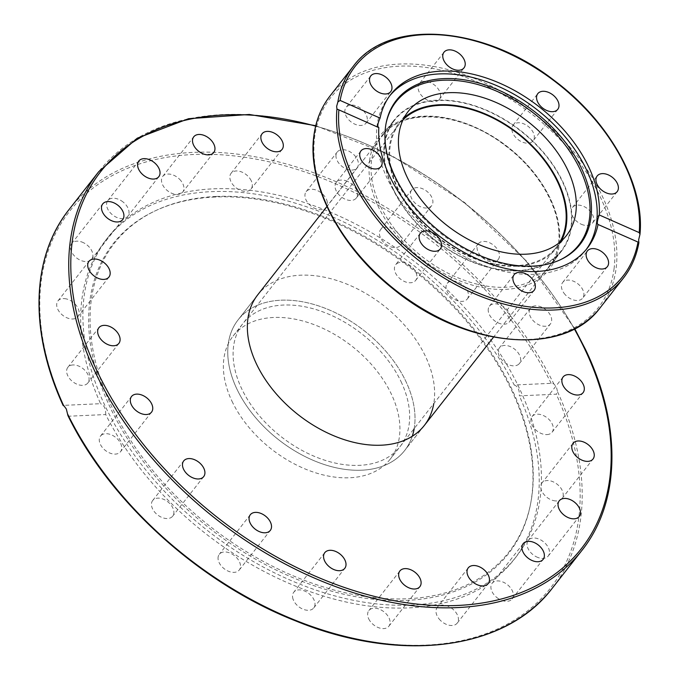 <?xml version="1.0" encoding="UTF-8"?>
<svg xmlns="http://www.w3.org/2000/svg" width="679" height="679" viewBox="0 0 679 679"><rect width="100%" height="100%" fill="white"/><g stroke="black" fill="none" stroke-linecap="round" stroke-linejoin="round"><path stroke-width="0.51" stroke-dasharray="3.4 2.55" d="M514.198 385.001C517.865 386.241 519.588 389.865 519.35 395.857L556.296 394.193L557.569 391.834L556.398 386.903L553.75 383.779L551.144 383.329L514.198 385.001A259.174 169.691 38.1 0 0 211.135 191.656A259.174 169.691 38.1 0 0 105.975 239.882A259.174 169.691 38.1 0 0 100.568 403.691L63.622 405.355L63.758 405.915M215.039 197.012A251.162 164.445 38.1 0 0 155.202 210.846A251.162 164.445 38.1 0 0 128.789 440.781A251.162 164.445 38.1 0 0 406.577 600.38A251.162 164.445 38.1 0 0 530.384 504.93A251.162 164.445 38.1 0 0 443.37 296.502A251.162 164.445 38.1 0 0 215.039 197.012M216.134 196.46A250.5 164.012 38.1 0 0 156.45 210.261A250.5 164.012 38.1 0 0 130.113 439.593A250.5 164.012 38.1 0 0 407.171 598.768A250.5 164.012 38.1 0 0 530.655 503.572A250.5 164.012 38.1 0 0 443.862 295.688A250.5 164.012 38.1 0 0 216.134 196.46M410.99 605.082A259.174 169.691 38.1 0 0 516.15 556.848A259.174 169.691 38.1 0 0 476.582 321.549A259.174 169.691 38.1 0 0 213.342 188.838A259.174 169.691 38.1 0 0 108.182 237.073A259.174 169.691 38.1 0 0 147.742 472.372A259.174 169.691 38.1 0 0 410.99 605.082M251.205 180.699A12.706 8.318 38.1 0 0 241.223 171.812A12.706 8.318 38.1 0 0 231.064 173.323A12.706 8.318 38.1 0 0 230.928 181.616A12.706 8.318 38.1 0 0 240.901 190.502A12.706 8.318 38.1 0 0 251.06 188.991A12.706 8.318 38.1 0 0 251.205 180.699M180.852 180.656A12.706 8.318 38.1 0 0 162.714 176.413A12.706 8.318 38.1 0 0 164.564 187.837A12.706 8.318 38.1 0 0 182.71 192.081A12.706 8.318 38.1 0 0 180.852 180.656M327.303 202.181A12.706 8.318 38.1 0 0 318.078 190.884A12.706 8.318 38.1 0 0 306.161 191.631A12.706 8.318 38.1 0 0 305.024 196.749A12.706 8.318 38.1 0 0 314.241 208.054A12.706 8.318 38.1 0 0 326.158 207.307A12.706 8.318 38.1 0 0 327.303 202.181M336.046 157.172A12.706 8.318 -141.9 0 1 337.191 152.054A12.706 8.318 -141.9 0 1 349.099 151.307A12.706 8.318 -141.9 0 1 358.325 162.604A12.706 8.318 -141.9 0 1 357.179 167.721A12.706 8.318 -141.9 0 1 345.272 168.477A12.706 8.318 -141.9 0 1 336.046 157.172M401.696 243.014A12.706 8.318 38.1 0 0 394.278 229.774A12.706 8.318 38.1 0 0 380.656 229.553A12.706 8.318 38.1 0 0 379.603 231.76A12.706 8.318 38.1 0 0 387.03 245A12.706 8.318 38.1 0 0 400.644 245.221A12.706 8.318 38.1 0 0 401.696 243.014M410.625 192.182A12.706 8.318 -141.9 0 1 411.678 189.967A12.706 8.318 -141.9 0 1 425.3 190.196A12.706 8.318 -141.9 0 1 432.727 203.428A12.706 8.318 -141.9 0 1 431.674 205.644A12.706 8.318 -141.9 0 1 418.052 205.423A12.706 8.318 -141.9 0 1 410.625 192.182M467.118 299.184A12.706 8.318 38.1 0 0 467.237 299.04A12.706 8.318 38.1 0 0 462.484 284.747A12.706 8.318 38.1 0 0 447.368 283.219A12.706 8.318 38.1 0 0 447.249 283.364A12.706 8.318 38.1 0 0 452.002 297.657A12.706 8.318 38.1 0 0 467.118 299.184M478.389 243.642A12.706 8.318 -141.9 0 1 493.514 245.161A12.706 8.318 -141.9 0 1 498.267 259.454A12.706 8.318 -141.9 0 1 498.148 259.607A12.706 8.318 -141.9 0 1 483.024 258.079A12.706 8.318 -141.9 0 1 478.271 243.786A12.706 8.318 -141.9 0 1 478.389 243.642M517.16 365.2A12.706 8.318 38.1 0 0 519.418 363.477A12.706 8.318 38.1 0 0 516.15 350.5A12.706 8.318 38.1 0 0 501.679 346.086A12.706 8.318 38.1 0 0 499.421 347.809A12.706 8.318 38.1 0 0 502.681 360.778A12.706 8.318 38.1 0 0 517.16 365.2M532.701 306.501A12.706 8.318 -141.9 0 1 547.172 310.923A12.706 8.318 -141.9 0 1 550.44 323.9A12.706 8.318 -141.9 0 1 548.182 325.623A12.706 8.318 -141.9 0 1 533.711 321.201A12.706 8.318 -141.9 0 1 530.443 308.224A12.706 8.318 -141.9 0 1 532.701 306.501M546.909 434.602A12.706 8.318 38.1 0 0 552.061 432.243A12.706 8.318 38.1 0 0 550.126 420.708A12.706 8.318 38.1 0 0 537.225 414.207A12.706 8.318 38.1 0 0 532.073 416.567A12.706 8.318 38.1 0 0 534.008 428.101A12.706 8.318 38.1 0 0 546.909 434.602M553.47 500.593A12.706 8.318 38.1 0 0 561.991 498.59A12.706 8.318 38.1 0 0 561.185 488.591A12.706 8.318 38.1 0 0 550.525 480.91A12.706 8.318 38.1 0 0 542.003 482.922A12.706 8.318 38.1 0 0 542.818 492.92A12.706 8.318 38.1 0 0 553.47 500.593M536.198 556.721A12.706 8.318 38.1 0 0 548.233 556.033A12.706 8.318 38.1 0 0 540.28 539.678A12.706 8.318 38.1 0 0 528.237 540.365A12.706 8.318 38.1 0 0 536.198 556.721M496.773 597.478A12.706 8.318 38.1 0 0 512.127 598.946A12.706 8.318 38.1 0 0 507.485 584.746A12.706 8.318 38.1 0 0 492.131 583.278A12.706 8.318 38.1 0 0 496.773 597.478M439.067 618.892A12.706 8.318 38.1 0 0 457.205 623.135A12.706 8.318 38.1 0 0 455.354 611.711A12.706 8.318 38.1 0 0 437.217 607.467A12.706 8.318 38.1 0 0 439.067 618.892M368.714 618.849A12.706 8.318 38.1 0 0 378.695 627.736A12.706 8.318 38.1 0 0 388.855 626.225A12.706 8.318 38.1 0 0 388.999 617.932A12.706 8.318 38.1 0 0 379.018 609.046A12.706 8.318 38.1 0 0 368.858 610.557A12.706 8.318 38.1 0 0 368.714 618.849M292.615 597.359A12.706 8.318 38.1 0 0 301.841 608.664A12.706 8.318 38.1 0 0 313.757 607.917A12.706 8.318 38.1 0 0 314.895 602.791A12.706 8.318 38.1 0 0 305.677 591.494A12.706 8.318 38.1 0 0 293.761 592.241A12.706 8.318 38.1 0 0 292.615 597.359M218.222 556.534A12.706 8.318 38.1 0 0 225.64 569.774A12.706 8.318 38.1 0 0 239.263 569.995A12.706 8.318 38.1 0 0 240.315 567.788A12.706 8.318 38.1 0 0 232.889 554.548A12.706 8.318 38.1 0 0 219.275 554.327A12.706 8.318 38.1 0 0 218.222 556.534M152.8 500.364A12.706 8.318 38.1 0 0 152.682 500.508A12.706 8.318 38.1 0 0 157.435 514.801A12.706 8.318 38.1 0 0 172.551 516.329A12.706 8.318 38.1 0 0 172.67 516.184A12.706 8.318 38.1 0 0 167.917 501.891A12.706 8.318 38.1 0 0 152.8 500.364M102.758 434.348A12.706 8.318 38.1 0 0 100.5 436.071A12.706 8.318 38.1 0 0 103.768 449.04A12.706 8.318 38.1 0 0 118.239 453.462A12.706 8.318 38.1 0 0 120.497 451.739A12.706 8.318 38.1 0 0 117.238 438.761A12.706 8.318 38.1 0 0 102.758 434.348M73.009 364.946A12.706 8.318 38.1 0 0 67.858 367.305A12.706 8.318 38.1 0 0 69.793 378.84A12.706 8.318 38.1 0 0 82.694 385.341A12.706 8.318 38.1 0 0 87.846 382.981A12.706 8.318 38.1 0 0 85.91 371.447A12.706 8.318 38.1 0 0 73.009 364.946M66.449 298.947A12.706 8.318 38.1 0 0 57.927 300.958A12.706 8.318 38.1 0 0 58.733 310.957A12.706 8.318 38.1 0 0 69.394 318.638A12.706 8.318 38.1 0 0 77.915 316.626A12.706 8.318 38.1 0 0 77.1 306.628A12.706 8.318 38.1 0 0 66.449 298.947M83.721 242.827A12.706 8.318 38.1 0 0 71.685 243.515A12.706 8.318 38.1 0 0 79.638 259.87A12.706 8.318 38.1 0 0 91.682 259.183A12.706 8.318 38.1 0 0 83.721 242.827M123.145 202.062A12.706 8.318 38.1 0 0 107.791 200.594A12.706 8.318 38.1 0 0 112.434 214.793A12.706 8.318 38.1 0 0 127.788 216.262A12.706 8.318 38.1 0 0 123.145 202.062M67.934 415.599L68.774 416.219L105.72 414.546A259.174 169.691 38.1 0 0 408.783 607.892A259.174 169.691 38.1 0 0 513.944 559.666A259.174 169.691 38.1 0 0 519.35 395.857M105.72 414.546C105.771 408.554 104.057 404.939 100.568 403.691M414.173 428.593A105.848 69.3 38.1 0 0 405.872 381.386A105.848 69.3 38.1 0 0 322.72 307.341A105.848 69.3 38.1 0 0 238.074 319.902L257.68 294.898A105.848 69.3 -141.9 0 1 342.318 282.337A105.848 69.3 -141.9 0 1 425.478 356.373A105.848 69.3 -141.9 0 1 433.779 403.589M257.68 294.898L238.074 319.902A105.848 69.3 38.1 0 0 236.886 389.016A105.848 69.3 38.1 0 0 320.047 463.061A105.848 69.3 38.1 0 0 404.684 450.5A105.848 69.3 38.1 0 0 405.872 381.386A105.848 69.3 38.1 0 0 322.72 307.341A105.848 69.3 38.1 0 0 238.074 319.902A105.848 69.3 38.1 0 0 236.886 389.016A105.848 69.3 38.1 0 0 320.047 463.061A105.848 69.3 38.1 0 0 404.684 450.5A105.848 69.3 38.1 0 0 412.272 436.257M401.043 381.598A99.796 65.345 -141.9 0 1 399.931 446.765A99.796 65.345 -141.9 0 1 320.123 458.614A99.796 65.345 -141.9 0 1 241.716 388.804A99.796 65.345 -141.9 0 1 242.836 323.637A99.796 65.345 -141.9 0 1 322.644 311.788A99.796 65.345 -141.9 0 1 401.043 381.598A99.796 65.345 38.1 0 0 322.644 311.788A99.796 65.345 38.1 0 0 242.836 323.637A99.796 65.345 38.1 0 0 241.716 388.804A99.796 65.345 38.1 0 0 320.123 458.614A99.796 65.345 38.1 0 0 399.931 446.765A99.796 65.345 38.1 0 0 401.043 381.598M231.989 401.213A99.796 65.345 38.1 0 0 310.388 471.022A99.796 65.345 38.1 0 0 390.196 459.182A99.796 65.345 38.1 0 0 391.316 394.015A99.796 65.345 38.1 0 0 312.909 324.206A99.796 65.345 38.1 0 0 233.109 336.046A99.796 65.345 38.1 0 0 231.989 401.213M559.903 259.972A116.075 75.997 -141.9 0 1 559.275 260.261A116.075 75.997 -141.9 0 1 476.683 255.109A116.075 75.997 -141.9 0 1 385.884 124.35A116.075 75.997 -141.9 0 1 386.02 123.68M586.113 249.643A124.749 81.675 -141.9 0 1 585.026 251.069A124.749 81.675 -141.9 0 1 475.376 261.873A124.749 81.675 -141.9 0 1 388.668 97.148A124.749 81.675 -141.9 0 1 389.788 95.756M488.26 309.081A12.706 8.318 38.1 0 0 496.23 321.888A12.706 8.318 38.1 0 0 509.428 321.854A12.706 8.318 38.1 0 0 510.608 318.952A12.706 8.318 38.1 0 0 502.638 306.144A12.706 8.318 38.1 0 0 489.432 306.178A12.706 8.318 38.1 0 0 488.26 309.081M398.573 262.765A12.706 8.318 38.1 0 0 395.653 264.734A12.706 8.318 38.1 0 0 398.573 277.363A12.706 8.318 38.1 0 0 412.73 282.379A12.706 8.318 38.1 0 0 415.65 280.41A12.706 8.318 38.1 0 0 412.73 267.781A12.706 8.318 38.1 0 0 398.573 262.765M563.952 293.124A12.706 8.318 38.1 0 0 582.675 298.132A12.706 8.318 38.1 0 0 581.402 287.472A12.706 8.318 38.1 0 0 562.679 282.464A12.706 8.318 38.1 0 0 563.952 293.124M581.317 224.248A12.706 8.318 38.1 0 0 592.478 223.145A12.706 8.318 38.1 0 0 583.651 206.374A12.706 8.318 38.1 0 0 572.482 207.468A12.706 8.318 38.1 0 0 581.317 224.248M530.172 142.794A12.706 8.318 38.1 0 0 533.1 140.816A12.706 8.318 38.1 0 0 530.18 128.187A12.706 8.318 38.1 0 0 516.023 123.171A12.706 8.318 38.1 0 0 513.103 125.14A12.706 8.318 38.1 0 0 516.015 137.769A12.706 8.318 38.1 0 0 530.172 142.794M440.493 96.477A12.706 8.318 38.1 0 0 432.523 83.661A12.706 8.318 38.1 0 0 419.325 83.695A12.706 8.318 38.1 0 0 418.145 86.598A12.706 8.318 38.1 0 0 426.115 99.406A12.706 8.318 38.1 0 0 439.313 99.372A12.706 8.318 38.1 0 0 440.493 96.477M364.801 112.425A12.706 8.318 38.1 0 0 346.078 107.418A12.706 8.318 38.1 0 0 347.342 118.078A12.706 8.318 38.1 0 0 366.066 123.094A12.706 8.318 38.1 0 0 364.801 112.425M347.436 181.31A12.706 8.318 38.1 0 0 336.275 182.405A12.706 8.318 38.1 0 0 345.102 199.176A12.706 8.318 38.1 0 0 356.263 198.081A12.706 8.318 38.1 0 0 347.436 181.31M378.364 127.406L378.831 127.618M561.244 241.087A100.56 65.838 -141.9 0 1 557.052 247.538A100.56 65.838 -141.9 0 1 452.545 247.852A100.56 65.838 -141.9 0 1 389.44 146.409A100.56 65.838 -141.9 0 1 398.768 123.468A100.56 65.838 -141.9 0 1 404.03 117.866M384.382 144.169A106.306 69.597 -141.9 0 1 394.253 119.928A106.306 69.597 -141.9 0 1 504.726 119.597A106.306 69.597 -141.9 0 1 571.438 226.837A106.306 69.597 -141.9 0 1 561.575 251.086A106.306 69.597 -141.9 0 1 451.102 251.408A106.306 69.597 -141.9 0 1 384.382 144.169M393.421 189.322A105.848 69.3 -141.9 0 1 394.609 120.208A105.848 69.3 -141.9 0 1 479.247 107.647A105.848 69.3 -141.9 0 1 562.407 181.683A105.848 69.3 -141.9 0 1 561.219 250.806A105.848 69.3 -141.9 0 1 476.573 263.367A105.848 69.3 -141.9 0 1 393.421 189.322M403.063 119.801A99.796 65.345 38.1 0 0 399.371 123.934A99.796 65.345 38.1 0 0 398.25 189.102A99.796 65.345 38.1 0 0 476.65 258.911A99.796 65.345 38.1 0 0 556.457 247.071A99.796 65.345 38.1 0 0 559.589 242.496M69.08 209.505A306.959 200.984 -141.9 0 1 312.323 172.271A306.959 200.984 -141.9 0 1 553.75 383.779M581.869 550.465A306.959 200.984 38.1 0 0 585.306 350.024A306.959 200.984 38.1 0 0 344.151 135.299A306.959 200.984 38.1 0 0 98.693 171.728M551.144 383.329A305.448 199.991 38.1 0 0 193.49 154.498A305.448 199.991 38.1 0 0 63.622 405.355M315.642 126.133A305.448 199.991 -141.9 0 1 574.324 328.899M557.569 391.834A306.959 200.984 -141.9 0 1 552.256 588.243M68.774 416.219A305.448 199.991 38.1 0 0 426.429 645.05A305.448 199.991 38.1 0 0 556.296 394.193M623.424 278.067A171.626 112.375 38.1 0 0 638.829 242.42M330.002 95.994A171.626 112.375 -141.9 0 1 508.376 95.467A171.626 112.375 -141.9 0 1 616.082 268.604A171.626 112.375 -141.9 0 1 600.16 307.757M614.045 268.918A170.115 111.381 38.1 0 0 480.019 83.101A170.115 111.381 38.1 0 0 314.7 136.632A170.115 111.381 38.1 0 0 448.726 322.457A170.115 111.381 38.1 0 0 614.045 268.918M558.605 243.209A106.306 69.597 38.1 0 0 491.893 135.97A106.306 69.597 38.1 0 0 381.42 136.301A106.306 69.597 38.1 0 0 371.549 160.541A106.306 69.597 38.1 0 0 438.269 267.781A106.306 69.597 38.1 0 0 548.742 267.458A106.306 69.597 38.1 0 0 558.605 243.209M369.52 160.855A107.817 70.591 -141.9 0 1 474.29 126.922A107.817 70.591 -141.9 0 1 559.233 244.695A107.817 70.591 -141.9 0 1 454.463 278.628A107.817 70.591 -141.9 0 1 369.52 160.855M639.745 235.367A171.626 112.375 38.1 0 0 529.51 64.513A171.626 112.375 38.1 0 0 353.275 66.313M155.202 210.846L156.45 210.261M231.064 173.323L262.094 133.738M162.714 176.413L193.736 136.827M306.161 191.631L337.191 152.054M380.656 229.553L411.678 189.967M467.237 299.04L498.267 259.454M519.418 363.477L550.44 323.9M552.061 432.243L583.091 392.657M561.991 498.59L593.022 459.012M548.233 556.033L579.255 516.456M512.127 598.954L543.149 559.369M457.205 623.135L488.226 583.558M388.855 626.225L419.877 586.648M313.757 607.917L344.779 568.331M239.263 569.995L270.293 530.418M152.682 500.508L183.703 460.931M100.5 436.071L131.531 396.485M67.858 367.305L98.879 327.728M57.927 300.958L88.949 261.373M71.685 243.515L102.707 203.929M107.791 200.594L138.822 161.016M105.975 239.882L108.182 237.073M424.29 425.495L404.684 450.5L424.29 425.495M556.457 247.071L390.196 459.182M233.109 336.046L399.371 123.934M516.15 556.848L513.944 559.666M158.81 176.684L127.788 216.27M122.704 219.606L91.682 259.183M108.946 277.049L77.915 316.626M118.867 343.396L87.846 382.981M151.519 412.161L120.497 451.739M203.7 476.599L172.67 516.184M250.296 514.741L219.275 554.327M324.783 552.664L293.761 592.241M399.88 570.971L368.858 610.557M468.238 567.882L437.217 607.467M523.153 543.701L492.131 583.278M559.267 500.788L528.237 540.365M573.025 443.336L542.003 482.922M563.095 376.989L532.073 416.567M530.443 308.224L499.421 347.809M478.271 243.786L447.249 283.364M431.674 205.644L400.644 245.221M357.179 167.721L326.158 207.307M213.732 152.503L182.702 192.081M282.082 149.414L251.06 188.991M530.655 503.572L530.384 504.93M574.731 328.687L527.074 261.644L464.58 202.503L392.224 155.949L315.752 125.691M386.156 122.992L385.884 124.35M534.11 290.366L509.428 321.854M420.335 233.253L395.653 264.734M607.357 266.652L582.675 298.132M617.16 191.665L592.478 223.145M557.773 109.327L533.1 140.816M443.998 52.215L419.325 83.695M370.751 75.938L346.078 107.418M360.948 150.925L336.275 182.405M390.875 94.33L388.668 97.148M398.768 123.468L408.223 111.415M561.575 251.086L548.742 267.458C553.979 260.744 557.213 252.792 558.444 243.6C563.018 213.257 540.73 171.863 505.312 145.671C461.185 111.229 402.299 107.206 381.42 136.301L394.253 119.928M566.498 235.486L557.052 247.538M337.573 109.421L378.585 127.55M585.026 251.069L587.233 248.251M638.837 242.564L597.834 224.435M356.263 198.081L380.944 166.593M366.066 123.094L390.748 91.606M439.313 99.372L463.995 67.883M513.103 125.14L537.785 93.66M572.482 207.468L597.164 175.988M562.679 282.464L587.36 250.975M415.65 280.41L440.323 248.921M489.432 306.178L514.113 274.698M559.275 260.261L560.531 259.684M394.609 120.208L326.93 206.543M561.219 250.806L493.548 337.14"/><path stroke-width="1.02" d="M63.622 405.355L66.338 409.047L67.934 415.599C110.006 502.078 199.999 583.295 295.161 620.708C399.778 663.672 505.1 650.592 552.256 588.243A306.959 200.984 -141.9 0 1 309.004 625.469A306.959 200.984 -141.9 0 1 67.577 413.969M261.95 142.038A12.706 8.318 -141.9 0 1 262.094 133.746A12.706 8.318 -141.9 0 1 272.245 132.235A12.706 8.318 -141.9 0 1 282.226 141.122A12.706 8.318 -141.9 0 1 282.082 149.414A12.706 8.318 -141.9 0 1 271.923 150.925A12.706 8.318 -141.9 0 1 261.95 142.038M195.586 148.251A12.706 8.318 -141.9 0 1 193.736 136.827A12.706 8.318 -141.9 0 1 211.882 141.079A12.706 8.318 -141.9 0 1 213.732 152.503A12.706 8.318 -141.9 0 1 195.586 148.251M568.247 374.621A12.706 8.318 -141.9 0 1 581.148 381.131A12.706 8.318 -141.9 0 1 583.091 392.657A12.706 8.318 -141.9 0 1 577.939 395.025A12.706 8.318 -141.9 0 1 565.038 388.524A12.706 8.318 -141.9 0 1 563.095 376.989A12.706 8.318 -141.9 0 1 568.247 374.621M581.547 441.333A12.706 8.318 -141.9 0 1 592.207 449.014A12.706 8.318 -141.9 0 1 593.022 459.012A12.706 8.318 -141.9 0 1 584.492 461.016A12.706 8.318 -141.9 0 1 573.84 453.334A12.706 8.318 -141.9 0 1 573.025 443.336A12.706 8.318 -141.9 0 1 581.547 441.333M571.302 500.1A12.706 8.318 -141.9 0 1 579.255 516.456A12.706 8.318 -141.9 0 1 567.22 517.143A12.706 8.318 -141.9 0 1 559.267 500.788A12.706 8.318 -141.9 0 1 571.302 500.1M538.506 545.169A12.706 8.318 -141.9 0 1 543.149 559.369A12.706 8.318 -141.9 0 1 527.795 557.9A12.706 8.318 -141.9 0 1 523.153 543.701A12.706 8.318 -141.9 0 1 538.506 545.169M486.376 572.134A12.706 8.318 -141.9 0 1 488.226 583.558A12.706 8.318 -141.9 0 1 470.089 579.306A12.706 8.318 -141.9 0 1 468.238 567.882A12.706 8.318 -141.9 0 1 486.376 572.134M420.021 578.355A12.706 8.318 -141.9 0 1 419.877 586.648A12.706 8.318 -141.9 0 1 409.717 588.15A12.706 8.318 -141.9 0 1 399.744 579.272A12.706 8.318 -141.9 0 1 399.88 570.971A12.706 8.318 -141.9 0 1 410.04 569.469A12.706 8.318 -141.9 0 1 420.021 578.355M345.925 563.214A12.706 8.318 -141.9 0 1 344.779 568.331A12.706 8.318 -141.9 0 1 332.863 569.087A12.706 8.318 -141.9 0 1 323.645 557.782A12.706 8.318 -141.9 0 1 324.783 552.664A12.706 8.318 -141.9 0 1 336.699 551.917A12.706 8.318 -141.9 0 1 345.925 563.214M271.345 528.203A12.706 8.318 -141.9 0 1 270.293 530.418A12.706 8.318 -141.9 0 1 256.67 530.197A12.706 8.318 -141.9 0 1 249.244 516.957A12.706 8.318 -141.9 0 1 250.296 514.741A12.706 8.318 -141.9 0 1 263.919 514.971A12.706 8.318 -141.9 0 1 271.345 528.203M203.581 476.751A12.706 8.318 -141.9 0 1 188.456 475.224A12.706 8.318 -141.9 0 1 183.703 460.931A12.706 8.318 -141.9 0 1 183.822 460.786A12.706 8.318 -141.9 0 1 198.947 462.314A12.706 8.318 -141.9 0 1 203.7 476.599A12.706 8.318 -141.9 0 1 203.581 476.751M149.261 413.884A12.706 8.318 -141.9 0 1 134.79 409.462A12.706 8.318 -141.9 0 1 131.531 396.485A12.706 8.318 -141.9 0 1 133.788 394.762A12.706 8.318 -141.9 0 1 148.26 399.184A12.706 8.318 -141.9 0 1 151.519 412.161A12.706 8.318 -141.9 0 1 149.261 413.884M113.716 345.764A12.706 8.318 -141.9 0 1 100.815 339.262A12.706 8.318 -141.9 0 1 98.879 327.728A12.706 8.318 -141.9 0 1 104.031 325.36A12.706 8.318 -141.9 0 1 116.932 331.87A12.706 8.318 -141.9 0 1 118.867 343.396A12.706 8.318 -141.9 0 1 113.716 345.764M100.416 279.052A12.706 8.318 -141.9 0 1 89.764 271.371A12.706 8.318 -141.9 0 1 88.949 261.373A12.706 8.318 -141.9 0 1 97.47 259.37A12.706 8.318 -141.9 0 1 108.131 267.051A12.706 8.318 -141.9 0 1 108.946 277.049A12.706 8.318 -141.9 0 1 100.416 279.052M110.669 220.285A12.706 8.318 -141.9 0 1 102.707 203.929A12.706 8.318 -141.9 0 1 114.751 203.25A12.706 8.318 -141.9 0 1 122.704 219.606A12.706 8.318 -141.9 0 1 110.669 220.285M143.456 175.216A12.706 8.318 -141.9 0 1 138.813 161.016A12.706 8.318 -141.9 0 1 154.167 162.485A12.706 8.318 -141.9 0 1 158.81 176.684A12.706 8.318 -141.9 0 1 143.456 175.216M433.779 403.589A105.848 69.3 -141.9 0 1 424.29 425.495A105.848 69.3 -141.9 0 1 339.644 438.057A105.848 69.3 -141.9 0 1 256.492 364.012A105.848 69.3 -141.9 0 1 257.68 294.898L326.93 206.543M412.272 436.257A105.848 69.3 38.1 0 0 414.173 428.593M638.829 242.42L598.029 224.486C596.79 223.773 597.206 220.607 599.277 214.971L639.228 232.625L639.974 234.34L638.642 239.823L638.837 242.564M380.079 118.104C377.592 123.553 377.184 126.727 378.831 127.618L336.945 109.013L336.64 106.357L337.87 101.96L340.12 100.441L380.079 118.104A124.749 81.675 -141.9 0 1 390.875 94.33A124.749 81.675 -141.9 0 1 500.525 83.525A124.749 81.675 -141.9 0 1 599.277 214.971M477.473 254.498A116.737 76.43 -141.9 0 1 386.156 122.992A116.737 76.43 -141.9 0 1 498.946 90.248A116.737 76.43 -141.9 0 1 585.705 178.458A116.737 76.43 -141.9 0 1 560.531 259.684A116.737 76.43 -141.9 0 1 477.473 254.498M386.02 123.68A116.075 75.997 -141.9 0 1 498.038 91.792A116.075 75.997 -141.9 0 1 584.161 179.103A116.075 75.997 -141.9 0 1 559.903 259.972M389.788 95.756A124.749 81.675 -141.9 0 1 498.318 86.343A124.749 81.675 -141.9 0 1 586.113 249.643M535.29 287.472A12.706 8.318 -141.9 0 1 534.11 290.366A12.706 8.318 -141.9 0 1 520.903 290.408A12.706 8.318 -141.9 0 1 512.934 277.592A12.706 8.318 -141.9 0 1 514.113 274.698A12.706 8.318 -141.9 0 1 527.311 274.656A12.706 8.318 -141.9 0 1 535.29 287.472M437.403 250.899A12.706 8.318 -141.9 0 1 423.246 245.874A12.706 8.318 -141.9 0 1 420.335 233.253A12.706 8.318 -141.9 0 1 423.255 231.276A12.706 8.318 -141.9 0 1 437.412 236.3A12.706 8.318 -141.9 0 1 440.323 248.921A12.706 8.318 -141.9 0 1 437.403 250.899M606.084 255.983A12.706 8.318 -141.9 0 1 607.357 266.652A12.706 8.318 -141.9 0 1 588.625 261.636A12.706 8.318 -141.9 0 1 587.36 250.975A12.706 8.318 -141.9 0 1 606.084 255.983M608.325 174.885A12.706 8.318 -141.9 0 1 617.16 191.665A12.706 8.318 -141.9 0 1 605.991 192.76A12.706 8.318 -141.9 0 1 597.164 175.988A12.706 8.318 -141.9 0 1 608.325 174.885M540.705 91.682A12.706 8.318 -141.9 0 1 554.862 96.707A12.706 8.318 -141.9 0 1 557.773 109.327A12.706 8.318 -141.9 0 1 554.853 111.305A12.706 8.318 -141.9 0 1 540.696 106.28A12.706 8.318 -141.9 0 1 537.785 93.66A12.706 8.318 -141.9 0 1 540.705 91.682M442.818 55.109A12.706 8.318 -141.9 0 1 443.998 52.215A12.706 8.318 -141.9 0 1 457.196 52.173A12.706 8.318 -141.9 0 1 465.174 64.989A12.706 8.318 -141.9 0 1 463.995 67.883A12.706 8.318 -141.9 0 1 450.788 67.925A12.706 8.318 -141.9 0 1 442.818 55.109M372.024 86.598A12.706 8.318 -141.9 0 1 370.751 75.938A12.706 8.318 -141.9 0 1 389.483 80.945A12.706 8.318 -141.9 0 1 390.748 91.606A12.706 8.318 -141.9 0 1 372.024 86.598M369.783 167.696A12.706 8.318 -141.9 0 1 360.948 150.925A12.706 8.318 -141.9 0 1 372.117 149.821A12.706 8.318 -141.9 0 1 380.944 166.593A12.706 8.318 -141.9 0 1 369.783 167.696M597.851 224.443L598.029 224.486A124.749 81.675 -141.9 0 1 587.233 248.251A124.749 81.675 -141.9 0 1 477.583 259.055A124.749 81.675 -141.9 0 1 378.831 127.618M404.03 117.866A100.56 65.838 -141.9 0 1 508.206 126.26A100.56 65.838 -141.9 0 1 566.388 224.605A100.56 65.838 -141.9 0 1 561.244 241.087M398.887 134.349A100.56 65.838 -141.9 0 1 408.223 111.415A100.56 65.838 -141.9 0 1 512.73 111.11A100.56 65.838 -141.9 0 1 575.834 212.552A100.56 65.838 -141.9 0 1 566.498 235.486A100.56 65.838 -141.9 0 1 462 235.791A100.56 65.838 -141.9 0 1 398.887 134.349M337.573 109.421L336.945 109.013A171.626 112.375 38.1 0 0 447.189 279.867A171.626 112.375 38.1 0 0 623.424 278.067C631.343 267.916 636.503 256.085 638.905 242.564M559.589 242.496A99.796 65.345 38.1 0 0 557.578 181.904A99.796 65.345 38.1 0 0 482.913 113.529A99.796 65.345 38.1 0 0 403.063 119.801M63.758 405.915A306.959 200.984 -141.9 0 1 69.08 209.505L98.693 171.728A306.959 200.984 38.1 0 0 95.247 372.168A306.959 200.984 38.1 0 0 336.402 586.885A306.959 200.984 38.1 0 0 581.869 550.465L552.256 588.243M574.324 328.899A305.448 199.991 -141.9 0 1 584.806 349.176A305.448 199.991 -141.9 0 1 457.451 605.473A305.448 199.991 -141.9 0 1 97.165 371.209A305.448 199.991 -141.9 0 1 315.642 126.133M623.424 278.067L600.16 307.757A171.626 112.375 -141.9 0 1 421.786 308.283A171.626 112.375 -141.9 0 1 314.08 135.146A171.626 112.375 -141.9 0 1 330.002 95.994L353.275 66.313A171.626 112.375 38.1 0 0 337.87 101.96M637.988 242.14A170.115 111.381 -141.9 0 1 473.407 290.968A170.115 111.381 -141.9 0 1 338.88 109.956M340.12 100.441A170.115 111.381 -141.9 0 1 504.701 51.612A170.115 111.381 -141.9 0 1 639.228 232.625M574.731 328.687L585.468 349.43C621.93 425.181 620.691 501.883 581.869 550.465M63.13 405.49C29.019 331.369 31.158 257.01 69.08 209.505M315.752 125.691L249.329 114.462L188.567 118.698L137.268 138.177L98.693 171.728M600.16 307.757C564.156 357.426 464.708 348.089 393.531 289.22C339.907 247.08 306.857 183.568 313.91 135.537C315.922 120.361 321.286 107.189 330.002 95.994M639.974 234.34C644.999 185.172 609.428 121.49 554.404 80.58C483.609 25.233 388.388 18.087 353.275 66.313M493.548 337.14L424.29 425.495"/></g></svg>
